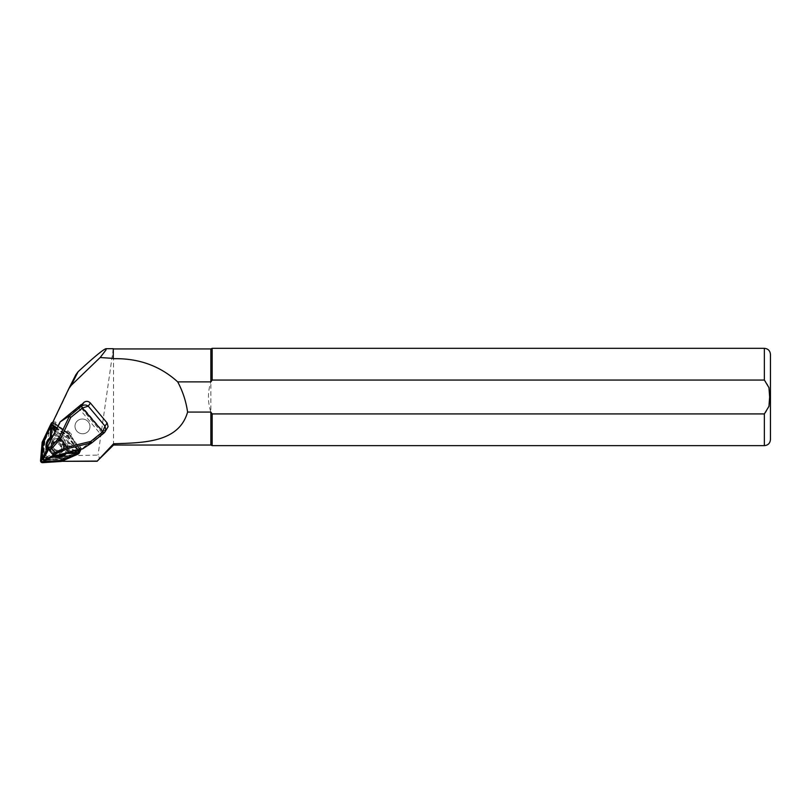 <?xml version="1.0" encoding="UTF-8"?>
<svg xmlns="http://www.w3.org/2000/svg" width="811" height="811" viewBox="0 0 811 811"><rect width="100%" height="100%" fill="white"/><g stroke="black" fill="none" stroke-linecap="round" stroke-linejoin="round"><path stroke-width="0.61" stroke-dasharray="4.05 3.04" d="M52.664 422.419A2.92 2.838 26.8 0 0 51.762 423.484L45.751 436.085A14.963 14.557 26.8 0 0 44.423 440.971L43.196 454.93A2.92 2.838 -153.2 0 0 46.349 458.093L60.572 457.151A14.963 14.557 26.8 0 0 65.559 455.944L62.143 457.445L51.671 457.323A20.68 20.113 -153.2 0 0 50.069 457.363L47.17 457.556A3.163 3.082 26.8 0 1 43.753 454.14L44.97 440.211A9.732 9.468 26.8 0 1 45.842 437.038L53.627 420.716L56.06 422.44L55.249 424.041L66.958 432.334A14.963 14.557 26.8 0 1 70.618 436.004L71.419 434.402A14.963 14.557 26.8 0 0 67.759 430.732L71.419 434.402M52.725 422.379A2.92 2.838 26.8 0 1 56.06 422.44M79.63 446.07L81.617 448.899L78.485 450.267A2.92 2.838 -153.2 0 0 79.63 446.07L78.819 447.662L70.618 436.004M81.617 448.899L79.681 452.741L67.972 436.095L51.681 424.558L53.627 420.716M69.918 432.253L67.972 436.095M67.759 430.732L66.958 432.334M75.91 374.611L49.795 429.201L45.325 451.028C44.423 453.602 45.193 455.478 47.626 456.654L52.35 455.995L98.019 455.103L99.418 457.85L98.03 460.547M113.297 348.689L98.019 455.103M113.54 348.933L113.54 445.036M210.86 348.933L210.86 412.079C207.636 402.023 207.636 391.956 210.86 381.89M212.158 348.325L212.158 380.055L764.367 380.055C772.082 387.658 772.092 406.311 764.367 413.924L212.158 413.924L210.86 412.079L210.86 445.036M212.158 413.924L212.158 445.644M770.45 354.407L770.45 439.562M81.242 404.547L81.07 405.307L103.038 431.452L107.427 428.289M61.626 461.297L60.196 461.287L79.681 452.741M62.143 457.445L60.196 461.287M78.485 450.267L77.674 451.869L64.748 457.536A14.963 14.557 26.8 0 1 59.761 458.752L45.538 459.695A2.92 2.838 -153.2 0 1 42.395 456.532L43.612 442.573A14.963 14.557 26.8 0 1 44.94 437.687L50.951 425.086A2.92 2.838 26.8 0 1 55.249 424.041M65.559 455.944L64.748 457.536M47.859 447.784L54.56 455.6M54.884 433.013L60.551 422.156L81.07 405.307M54.367 433.885L55.31 433.155L70.496 451.23L69.503 452.122M106.555 429.242L103.95 433.064M103.038 431.452L82.529 448.301L70.496 451.23L70.577 451.778M82.529 448.301L82.712 448.828L103.838 431.432M76.751 431.026A7.542 7.34 26.8 0 1 85.804 419.845A7.542 7.34 26.8 0 1 89.22 429.8A7.542 7.34 26.8 0 1 76.751 431.026A7.542 7.34 26.8 0 1 85.804 419.855A7.542 7.34 26.8 0 1 89.22 429.81A7.542 7.34 26.8 0 1 76.751 431.026M55.949 455.741L48.67 448.007L48.366 446.263L53.384 434.676M51.428 451.291C54.479 453.967 57.338 453.836 60.014 450.896C63.917 445.421 54.489 439.339 51.022 445.087C49.795 447.216 49.927 449.284 51.428 451.291M52.188 450.135C55.219 452.812 58.078 452.69 60.754 449.781L60.764 449.76C64.647 444.316 55.26 438.214 51.782 443.931L51.772 443.941C50.546 446.07 50.688 448.128 52.188 450.135M48.853 449.912L48.67 448.007M52.664 454.444L54.185 454.576M53.729 434.473L54.753 434.067L69.422 451.534L68.702 452.558M77.674 451.869A2.92 2.838 -153.2 0 0 78.819 447.662M44.2 440.363L42.608 458.499A0.973 0.943 -153.2 0 0 43.662 459.553L62.133 458.337L78.931 450.967A0.973 0.943 -153.2 0 0 79.306 449.568L68.651 434.412L53.445 423.646A0.973 0.943 -153.2 0 0 52.005 423.991L43.774 440.13L42.182 458.347A1.46 1.419 -153.2 0 0 43.753 459.928L62.315 458.702L79.184 451.301A1.46 1.419 -153.2 0 0 79.752 449.203L69.047 433.976L53.769 423.16A1.46 1.419 -153.2 0 0 51.62 423.677L43.774 440.13M51.387 435.385L51.661 427.255A2.048 1.987 26.8 0 1 55.412 426.343L59.811 433.338A11.415 11.101 26.8 0 1 69.574 443.12L76.599 447.571A2.048 1.987 26.8 0 1 75.595 451.251L67.323 451.362A11.415 11.101 26.8 0 1 54.023 454.606L46.724 458.276A2.048 1.987 26.8 0 1 43.966 455.518L47.839 448.412A11.415 11.101 26.8 0 1 51.387 435.385L52.543 435.73A10.34 10.056 -153.2 0 0 49.136 448.25L45.021 455.802A0.973 0.943 -153.2 0 0 46.328 457.12L54.084 453.217A10.34 10.056 -153.2 0 0 66.887 450.105L75.666 449.973A0.973 0.943 -153.2 0 0 76.143 448.23L68.682 443.495A10.34 10.056 -153.2 0 0 59.294 434.088L54.631 426.657A0.973 0.943 -153.2 0 0 52.837 427.093L52.543 435.73M63.42 446.04A6.204 6.032 26.8 0 1 54.56 451.828A6.204 6.032 26.8 0 1 58.412 440.505A6.204 6.032 26.8 0 1 63.42 446.04M64.474 443.962A6.204 6.032 -153.2 0 0 52.786 441.569A6.204 6.032 -153.2 0 0 57.196 450.308A6.204 6.032 -153.2 0 0 64.474 443.962A6.224 6.062 -153.2 0 0 57.774 438.285A6.224 6.062 -153.2 0 0 52.157 444.773A6.224 6.062 -153.2 0 0 58.879 450.45A6.224 6.062 -153.2 0 0 64.495 443.962M51.184 423.474L43.297 439.988L41.696 458.296A1.946 1.896 -153.2 0 0 43.804 460.395L62.437 459.178L79.387 451.737A1.946 1.896 -153.2 0 0 80.147 448.939L69.391 433.642L54.043 422.774A1.946 1.896 -153.2 0 0 52.705 422.419M63.451 446.04A6.224 6.062 26.8 0 1 54.672 451.909A6.224 6.062 26.8 0 1 53.719 441.377A6.224 6.062 26.8 0 1 63.451 446.04M69.391 433.642L68.246 435.912L57.186 428.086M78.12 449.963L68.246 435.912M62.437 459.178L61.291 461.449M43.297 439.988L42.152 442.269M77.623 450.085L67.891 436.247L56.973 428.512M55.878 430.813L58.767 435.406A11.415 11.101 26.8 0 1 68.529 445.188L75.545 449.649A2.048 1.987 26.8 0 1 76.264 450.419M77.238 450.176L67.597 436.48L56.821 428.847M58.767 435.406L58.027 436.602L55.229 432.162M68.529 445.188L67.414 446.009A10.34 10.056 -153.2 0 0 58.027 436.602M75.545 449.649L74.876 450.744A0.973 0.943 -153.2 0 0 74.876 450.744L67.414 446.009M66.279 453.44L65.61 452.619L68.773 452.568M64.799 453.613A10.34 10.056 -153.2 0 0 65.61 452.619M64.393 446.192A7.299 7.096 -153.2 0 0 52.999 440.728A7.299 7.096 -153.2 0 0 54.114 453.075A7.299 7.096 -153.2 0 0 64.393 446.192M47.839 448.412L49.136 448.25M54.023 454.606L54.084 453.217M67.323 451.362L66.887 450.105M69.574 443.12L68.682 443.495M59.811 433.338L59.294 434.088M65.671 443.668A7.299 7.096 -153.2 0 0 54.266 438.214A7.299 7.096 -153.2 0 0 55.381 450.561A7.299 7.096 -153.2 0 0 65.671 443.668M68.773 388.733L75.798 374.834M45.842 437.038L49.795 429.201M51.671 457.323L52.35 455.995M764.367 413.924L764.367 445.644M764.367 348.325L764.367 380.055M50.069 457.363L50.688 456.147M47.17 457.556L47.626 456.654M43.753 454.14L45.325 451.028M44.97 440.211L48.64 432.952M78.15 407.406L100.726 434.311M102.237 432.983L79.6 406.139M68.489 452.7L68.611 451.991L54.043 434.655L68.408 452.143L55.868 455.194M52.603 449.75C48.609 445.067 56.121 439.015 60.034 443.759C64.028 448.432 56.517 454.484 52.603 449.75M51.762 423.484L50.951 425.086M45.751 436.085L44.94 437.687M44.423 440.971L43.612 442.573M43.196 454.93L42.395 456.532M46.349 458.093L45.538 459.695M60.572 457.151L59.761 458.752M54.043 422.774L52.897 425.045M80.147 448.939L79.002 451.21M79.387 451.737L78.241 454.008M43.804 460.395L42.648 462.675M41.696 458.296L40.55 460.567M43.966 455.518L45.021 455.802M46.724 458.276L46.328 457.12M75.595 451.251L75.666 449.973M76.599 447.571L76.143 448.23M55.412 426.343L54.631 426.657M51.661 427.255L52.837 427.093M51.772 443.941L51.022 445.087M60.764 449.76L60.014 450.896M60.744 449.77C64.495 446.638 57.277 437.241 51.792 443.931M51.792 423.433L50.981 425.025M79.863 448.97L79.052 450.571M52.786 441.569L51.742 443.647M63.866 447.165L62.812 449.243M80.299 450.875L79.275 452.913"/><path stroke-width="1.22" d="M79.245 452.923L79.356 452.274M51.681 424.558L68.773 388.733L71.196 385.377L100.158 357.519L105.977 349.957L106.079 348.689C103.595 349.186 94.258 356.86 78.099 371.722L75.798 374.834M100.158 357.519L113.297 358.411L113.297 348.689L106.079 348.689M113.297 358.411L113.297 348.689M113.54 443.779C143.79 442.725 178.836 442.644 187.594 412.079L210.86 412.079L210.86 445.036L113.54 445.036L113.54 443.779L97.269 461.074L61.626 461.297M113.54 358.695C138.701 358.168 160.102 365.903 177.721 381.89L210.86 381.89L210.86 348.933L113.54 348.933M113.54 445.036L97.269 461.074M187.594 412.079C186.074 401.455 182.789 391.399 177.721 381.89M210.86 412.079L212.158 413.924L764.367 413.924L768.96 406.321L769.639 396.984L768.96 387.658L764.367 380.055L212.158 380.055L210.86 381.89L212.158 380.055L212.158 348.325L210.86 348.933M764.367 413.924L764.367 445.644L212.158 445.644L212.158 413.924M764.367 445.644C768.058 445.29 770.085 443.262 770.45 439.562L770.45 354.407C770.085 350.717 768.058 348.689 764.367 348.325L212.158 348.325M82.773 448.807L70.537 451.788L82.773 448.807L91.491 443.09L104.842 432.101L103.96 433.064L102.531 431.949L104.994 426.089L105.754 429.384L104.862 432.07L108.096 426.708L107.123 422.957L90.376 403.016C88.389 401.07 86.25 400.847 83.959 402.347L81.07 405.307M97.249 461.246L62.832 461.317M53.384 434.676L47.9 446.222L48.579 449.527L52.999 454.789L55.067 452.66L51.711 448.665L48.579 449.527M48.498 447.702L51.113 446.983L51.711 448.665M68.195 448.473L67.181 447.155L90.802 441.407L91.734 442.745L68.195 448.473L56.547 453.461L54.834 455.235L52.999 454.789M54.56 455.61L55.949 455.741M56.547 453.461L55.067 452.66L67.323 447.378M81.242 404.547L60.105 421.943L47.879 446.162L47.859 447.773L47.95 446.131M51.113 446.983L59.142 437.697L60.196 438.893L51.732 448.686M67.181 447.155L60.196 438.893M59.142 437.697L69.411 416.175L70.699 417.483L60.399 439.075M69.411 416.175L81.384 406.139L82.428 408.024L70.699 417.483M70.557 451.808L69.259 452.244L70.537 451.788M68.905 416.205L60.176 421.913M81.384 406.139C83.898 404.638 86.189 404.638 88.237 406.149L82.428 408.024L81.384 406.139L83.959 402.347M68.702 452.558L69.259 452.244M81.191 404.577L60.115 421.933L53.729 434.473M52.705 422.419A1.946 1.896 -153.2 0 0 51.184 423.474L50.069 425.663M57.186 428.086L52.897 425.045A1.946 1.896 -153.2 0 0 50.029 425.745L42.152 442.269L40.55 460.567A1.946 1.896 -153.2 0 0 42.648 462.675L61.291 461.449L78.241 454.008A1.946 1.896 -153.2 0 0 79.002 451.21L78.12 449.963M56.973 428.512L52.624 425.43A1.46 1.419 -153.2 0 0 50.475 425.957L42.628 442.4L41.037 460.618A1.46 1.419 -153.2 0 0 42.608 462.199L61.16 460.983L78.028 453.572A1.46 1.419 -153.2 0 0 78.606 451.474L77.623 450.085M76.264 450.419A2.048 1.987 26.8 0 1 74.551 453.319L66.279 453.44A11.415 11.101 26.8 0 1 52.968 456.674L45.669 460.344A2.048 1.987 26.8 0 1 42.922 457.586L46.795 450.48A11.415 11.101 26.8 0 1 50.343 437.464L50.617 429.333A2.048 1.987 26.8 0 1 54.367 428.421L55.878 430.813M56.821 428.847L52.391 425.714A0.973 0.943 -153.2 0 0 50.961 426.059L43.155 442.431L41.564 460.567A0.973 0.943 -153.2 0 0 42.618 461.621L61.089 460.405L77.876 453.045A0.973 0.943 -153.2 0 0 78.261 451.636L77.238 450.176M43.155 442.431L42.628 442.4M61.089 460.405L61.16 460.983M46.795 450.48L47.859 450.774L43.753 458.316A0.973 0.943 -153.2 0 0 45.061 459.634L52.816 455.731A10.34 10.056 -153.2 0 0 64.799 453.613M50.343 437.464L51.275 438.244A10.34 10.056 -153.2 0 0 47.859 450.774M55.229 432.162L53.354 429.181A0.973 0.943 -153.2 0 0 51.569 429.617L51.275 438.244M68.773 452.568L74.399 452.497A0.973 0.943 -153.2 0 0 74.886 450.754M66.279 453.44L65.61 452.619M52.968 456.674L52.816 455.731M71.196 385.377L78.099 371.722M764.367 380.055L764.367 348.325M54.834 455.235L55.908 455.752L68.448 452.7L55.939 455.772L53.445 455.072M103.95 433.064L82.428 408.024M90.376 403.016L88.237 406.149L104.994 426.089L107.123 422.957M90.802 441.407L102.531 431.949M103.92 433.084L91.714 442.918M68.489 452.7L69.411 452.214M41.564 460.567L41.037 460.618M77.876 453.045L78.028 453.572M42.618 461.621L42.608 462.199M50.617 429.333L51.569 429.617M54.367 428.421L53.354 429.181M74.551 453.319L74.399 452.497M45.669 460.344L45.061 459.634M42.922 457.586L43.753 458.316M68.915 388.449L75.91 374.611M210.86 445.036L212.158 445.644M47.869 447.804L48.467 449.294M51.205 423.433L50.049 425.704"/></g></svg>
